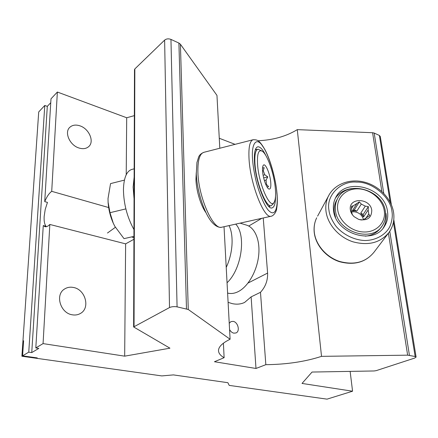 <?xml version="1.0" encoding="UTF-8"?>
<svg xmlns="http://www.w3.org/2000/svg" width="438" height="438" viewBox="0 0 438 438"><rect width="100%" height="100%" fill="white"/><g stroke="black" fill="none" stroke-linecap="round" stroke-linejoin="round"><path stroke-width="0.66" d="M229.572 329.551C230.656 331.55 232.085 332.754 233.854 333.165L236.011 332.946C240.303 331.342 238.026 322.089 233.191 321.377L230.941 321.612L229.233 323.315M133.929 239.274L125.629 243.862L49.833 224.459C48.092 226.227 46.505 226.983 45.076 226.725L43.263 225.586L46.045 226.293C44.534 224.371 43.904 221.091 44.15 216.46L45.218 209.424L47.463 202.383L44.725 201.633C46.811 196.624 49.144 193.191 51.717 191.335L108.662 207.546M79.015 148.011C82.968 149.205 86.182 148.75 88.668 146.637C94.668 141.737 89.144 128.706 79.908 125.832C75.774 124.496 72.407 124.983 69.817 127.305C64.03 132.298 69.806 145.361 79.015 148.011M72.303 314.812C75.341 315.327 78.084 314.856 80.532 313.394C90.535 307.925 85.333 289.354 73.403 287.459C70.091 286.813 67.107 287.355 64.457 289.08C54.865 294.747 60.422 313.247 72.303 314.812M228.105 302.329L232.195 303.622C236.761 304.602 240.895 304.207 244.601 302.434L251.122 296.871L255.989 368.462L265.833 364.679L260.484 292.305C265.483 286.852 267.859 280.44 267.602 273.071L263.238 217.987M223.402 343.2L224.125 357.693L214.45 361.733L255.989 368.462M219.268 138.26L235.08 144.343M391.358 204.694L380.288 136.508L379.374 135.452L374.189 133.059L372.59 132.719L297.282 129.637C286.156 136.382 273.06 140.083 257.987 140.751M297.282 129.637L321.525 356.351C305.226 361.678 286.66 364.454 265.833 364.679M350.137 371.386L352.568 391.211L302.023 383.436L312.053 372.048L374.096 370.964L376.182 370.647L414.551 358.12L416.1 357.079L415.153 356.499L407.641 355.169L321.525 356.351M134.34 115.632L126.702 117.762L57.362 92.035L50.989 98.84L44.725 201.633M43.263 225.586L35.806 347.942L38.823 348.391L31.744 352.585L28.755 352.152L21.9 356.242L161.792 375.913L173.393 374.901L227.88 382.697L229.205 385.391L327.027 399.144L352.568 391.211M49.833 224.459L43.066 343.606L35.806 347.942M125.629 243.862L124.671 356.16L43.066 343.606M57.362 92.035L51.717 191.335M126.702 117.762L126.215 174.751M224.125 357.693C220.319 355.541 218.452 353.088 218.513 350.34C218.715 346.628 222.575 342.927 230.092 339.247L188.263 309.491L177.078 306.857C174.171 306.392 171.647 306.627 169.517 307.558L133.634 326.956L169.939 348.183L124.671 356.16M134.493 69.713L134.838 68.93L164.622 40.121C166.396 38.736 168.51 38.495 170.957 39.404L178.907 43.066L180.412 44.243L216.963 95.396L219.805 148.241M224.032 226.714L230.092 339.247M50.753 102.706L47.299 106.368L44.775 105.47L38.714 111.947L21.9 356.242L22.935 341.169L23.608 340.748L22.579 355.837L21.9 356.242L36.578 358.306L37.268 357.912L22.579 355.837M44.775 105.47L28.755 352.152M47.299 106.368L31.744 352.585M251.122 296.871L260.484 292.305M226.222 267.383C232.846 253.564 233.974 235.567 229.058 225.597M227.048 282.756C241.656 269.162 246.463 235.201 235.721 224.114M227.727 293.082L228.521 293.268C231.587 293.865 234.795 293.329 238.152 291.664C247.979 286.797 256.914 271.33 258.634 255.754C260.407 240.155 254.796 227.18 246.014 224.968L240.073 223.145M133.929 237.878L131.761 236.887M134.159 168.822L132.057 169.364C126.697 170.891 123.828 177.593 123.439 189.457C123.669 203.911 127.173 217.286 133.962 229.578M134.061 198.857L133.125 187.053L134.132 177.166M124.414 180.111L110.54 183.61L108.016 198.567L108.098 202.219L109.993 212.693L113.239 223.095L114.827 226.342L124.009 238.644L133.935 236.394M125.854 208.893L109.993 212.693M114.827 226.342L113.179 223.002C110.283 216.383 108.586 209.495 108.098 202.345L108.016 198.567M328.938 210.081C329.409 214.647 331.555 219.772 335.388 225.444C340.923 232.792 352.366 240.035 364.909 240.528C377.348 240.385 386.562 233.514 389.919 226.43C392.081 220.944 392.76 215.95 391.944 211.45C390.773 197.051 371.802 181.447 356.609 182.109C341.131 180.511 325.954 195.353 328.938 210.081M337.676 209.61C336.138 197.987 345.79 188.406 358.07 188.833C370.329 189.096 382.516 199.153 384.257 210.629C386.185 222.099 376.888 232.288 364.213 232.003C351.572 231.894 339.028 221.223 337.676 209.61M385.363 211.472C382.921 189.145 346.272 179.405 337.435 198.857C335.645 202.367 334.993 206.21 335.492 210.388C336.986 231.861 372.136 243.134 382.434 225.515C385.161 221.343 386.135 216.662 385.363 211.472M336.981 199.651L336.285 200.883C334.501 204.382 333.855 208.209 334.342 212.375L335.563 217.401M356.614 203.966L352.212 211.045L354.473 210.804L356.817 211.149L361.301 204.075L359.33 201.902L353.176 205.86L351.522 206.189L351.336 211.565L352.453 214.795M359.905 219.756L361.897 219.986L363.518 219.602L369.705 215.6L368.758 213.925L368.172 209.944L363.562 216.925L360.731 213.175L365.287 206.134L361.301 204.075M371.769 210.355C371.555 218.036 367.181 221.048 358.651 219.383L354.161 216.717C352.026 214.746 350.761 212.468 350.373 209.884C348.194 197.171 370.406 197.741 371.769 210.355M333.532 210.18C335.108 233.366 373.061 245.63 384.263 226.649C387.258 222.115 388.325 217.013 387.477 211.351C384.794 187.168 345.084 176.695 335.59 197.823C333.69 201.589 333.006 205.707 333.532 210.18M383.075 228.231C385.818 223.807 386.781 218.891 385.971 213.465M365.489 218.808L368.758 213.925M351.413 212.047L353.882 211.751C358.985 212.299 362.177 214.927 363.458 219.624M365.303 236.175C372.229 235.43 377.479 232.512 381.055 227.415L381.668 226.572M352.141 188.537C344.772 189.424 339.182 192.665 335.371 198.261M368.172 209.944L368.374 206.572L365.287 206.134M353.176 205.86L351.347 208.827M352.212 211.045L354.347 209.868L359.33 201.902M356.817 211.149L354.347 209.868M360.731 213.175L363.206 214.456L368.374 206.572M363.562 216.925L363.206 214.456M252.649 160.352C253 165.405 254.051 171.899 255.803 179.826C258.305 190.377 263.129 203.517 267.936 209.802C276.712 219.58 278.037 203.177 276.86 193.049C275.929 178.408 268.538 153.771 262.685 146.265C256.695 136.377 250.936 143.188 252.649 160.352M257.571 164.573C256.991 153.338 258.661 148.958 262.581 151.433C267.673 155.151 274.221 174.543 275.354 188.729C275.88 194.959 275.535 199.339 274.325 201.858C270.81 210.782 258.869 185.033 257.571 164.573M261.804 150.924L258.004 149.205C255.42 150.01 254.412 154.975 254.982 164.108C256.148 182.63 266.151 207.749 271.182 205.707L273.038 204.059L274.084 202.268M267.07 187.021L268.609 186.659L266.435 184.382L266.08 180.078L264.366 180.483M270.755 182.487C271.084 187.229 270.476 189.413 268.932 189.041C266.643 188.34 263.09 178.512 262.597 171.4C262.357 168.148 262.619 166.079 263.375 165.203C265.373 162.651 270.158 173.99 270.755 182.487M266.014 155.84C262.931 149.577 260.188 146.571 257.785 146.807C255.004 147.672 253.914 153.032 254.527 162.887C255.781 182.942 266.616 210.147 272.036 207.924C274.396 207.24 275.562 203.331 275.529 196.197M269.365 206.955L269.742 206.035M263.107 175.222L264.848 174.806L263.249 170.727L262.559 170.897M265.811 184.529L266.435 184.382M196.262 172.698L195.945 179.662C196.268 190.787 200.856 205.816 205.937 212.627M256.394 149.604L255.639 148.947M266.08 180.078L267.788 176.903L264.848 174.806M263.249 170.727L264.18 167.666L262.543 168.061M263.665 177.888L267.788 176.903M198.304 189.495L200.078 196.815M134.838 68.93L134.044 326.513M164.622 40.121L169.517 307.558M170.957 39.404L177.078 306.857M178.907 43.066L186.484 308.823M180.412 44.243L188.263 309.491M372.59 132.719L381.854 191.51M388.424 233.191L407.641 355.169M374.189 133.059L383.748 193.344M389.771 231.297L409.437 355.306M379.374 135.452L390.176 202.192M393.417 222.208L415.153 356.499M267.602 273.071L248.034 283.041M228.138 293.181L227.623 293.444M261.836 218.299L248.724 226.035M329.261 194.565L328.407 196.158C326.179 200.741 325.374 205.734 325.981 211.143C327.504 224.201 338.645 237.089 352.776 241.76C368.418 246.003 380.556 242.805 389.179 232.178C393.22 226.232 394.671 219.575 393.543 212.189M314.292 232.189C315.645 244.716 326.113 257.007 339.477 261.415C354.287 265.406 365.84 262.285 374.129 252.058C365.681 262.428 354.074 265.62 339.308 261.639C325.998 257.27 315.584 245.05 314.227 232.447C313.685 227.191 314.511 222.301 316.707 217.785C314.561 222.203 313.756 227.004 314.292 232.189M317.599 216.137L328.407 196.158C334.347 184.119 349.606 178.365 364.197 182.06C378.815 185.701 391.249 198.266 393.532 212.118M276.986 193.333C275.737 178.95 270.585 160.357 265.089 149.933C259.072 139.547 257.237 139.853 253.268 139.695C249.764 140.757 248.368 147.42 249.08 159.695C250.563 184.929 264.311 219.109 271.133 216.235L271.33 216.191M276.997 193.415C277.528 199.443 277.429 204.469 276.69 208.493C276.586 211.91 273.296 216.065 271.133 216.235L221.754 227.223C221.924 227.119 217.735 228.91 211.773 222.039C204.19 213.213 196.865 190.711 196.29 173.645L196.936 162.564L198.589 157.193C199.345 155.047 201.135 153.409 203.977 152.287C199.679 153.546 197.658 160.242 197.905 172.369C198.441 197.292 213.333 230.41 221.754 227.223L222.011 227.163M134.493 69.642L133.634 326.956M393.789 219.668L416.089 357.008M228.521 293.268L227.607 293.055M115.364 227.306L107.474 233.021M336.285 200.883L337.435 198.857M383.431 227.787L384.263 226.649M374.129 252.058L388.128 233.564M255.283 149.889L257.823 149.249M203.977 152.287L253.016 139.76M268.625 206.287L271.182 205.707"/></g></svg>
